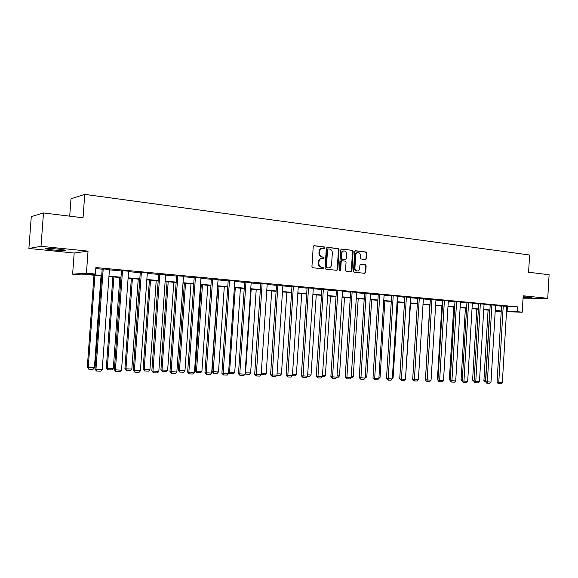 <?xml version="1.0" encoding="UTF-8"?>
<svg xmlns="http://www.w3.org/2000/svg" width="578" height="578" viewBox="0 0 578 578"><rect width="100%" height="100%" fill="white"/><g stroke="black" fill="none" stroke-linecap="round" stroke-linejoin="round"><path stroke-width="0.87" d="M324.843 247.752L324.236 246.907L314.251 245.686L313.233 246.676L311.939 266.552L312.814 267.759L322.864 268.835L323.521 268.134L322.914 267.296L321.628 267.159C319.822 266.747 318.897 265.468 318.854 263.308L318.962 261.661C319.244 259.681 320.234 258.612 321.946 258.467L323.528 258.633L324.179 257.94L323.579 257.094L322.293 256.95C320.487 256.531 319.562 255.238 319.518 253.085L319.627 251.437C319.901 249.479 320.877 248.417 322.567 248.265L324.2 248.446L324.843 247.752M323.904 248.41L324.251 247.803L323.651 246.958L313.811 245.751M322.538 268.799L322.929 268.163L322.329 267.325L321.043 267.188L321.628 267.159M323.225 258.604L323.593 257.976L322.986 257.138L321.7 256.993L322.293 256.95M523.104 297.46L531.919 297.518L523.141 296.738M58.01 249.053C48.581 248.229 44.296 248.15 45.171 248.836L52.576 249.92C61.882 250.736 66.123 250.809 65.307 250.13L58.01 249.053M365.643 259.536L366.589 258.576L366.929 253.207L366.12 252.037L355.578 250.751L354.697 251.719L353.469 271.031L354.292 272.202L364.826 273.329L365.715 272.354L366.127 265.858L365.318 264.695L360.788 264.189L359.899 265.158L359.697 268.394C359.473 270.027 358.671 270.894 357.298 271.01C355.773 270.764 354.986 269.716 354.928 267.867L355.737 255.165C355.961 253.561 356.742 252.694 358.093 252.572C359.639 252.803 360.441 253.858 360.499 255.736L360.369 257.846L361.185 259.016L365.643 259.536M506.805 306.658L517.563 306.889L517.281 311.723L522.245 312.171L506.501 311.795M43.487 212.957L41.016 246.307L28.9 248.475L31.277 216.627L43.487 212.957L83.037 217.79L84.742 194.374L529.6 254.999L528.595 272.231L549.1 274.738L547.749 298.313L523.198 295.791L522.245 312.171M28.9 248.475L74.172 253.027L88.037 251.134L41.016 246.307M88.037 251.134L86.433 273.228L95.421 274.03L89.539 274.406L101.728 275.482M517.563 306.889L95.89 267.563L95.421 274.03M339.062 249.819L338.217 248.619L327.336 247.29L326.332 248.265L325.06 267.968L325.92 269.16L336.815 270.331L337.805 269.341L339.062 249.819L338.462 249.862L337.617 248.67L326.902 247.355M341.641 249.039L352.305 250.346L353.136 251.531L351.901 270.865L350.99 271.848L346.381 271.357L345.543 270.179L346.049 262.296L345.211 261.111L342.097 260.765L341.186 261.747L340.659 269.977L340.016 270.67L339.38 269.839L340.659 250.007L341.331 249.06M523.061 298.183L547.749 298.313M84.742 194.374L70.993 198.781L69.714 216.165M95.811 268.589L102.183 269.182M109.415 269.847L121.438 270.966M128.569 271.624L140.244 272.708M147.282 273.358L158.632 274.413M165.575 275.056L176.601 276.074M183.457 276.71L194.179 277.7M200.942 278.329L211.367 279.297M218.043 279.911L228.18 280.85M234.776 281.464L244.631 282.375M251.148 282.982L260.736 283.87M267.173 284.463L276.501 285.33M282.859 285.915L291.941 286.76M298.226 287.338L307.062 288.162M313.269 288.733L321.874 289.527M328.008 290.098L336.389 290.879M342.451 291.435L350.615 292.193M356.612 292.75L364.559 293.487M370.484 294.036L378.229 294.751M384.088 295.293L391.638 295.994M397.433 296.528L404.781 297.208M410.517 297.742L417.684 298.407M423.356 298.934L430.335 299.577M435.949 300.098L442.755 300.726M448.304 301.239L454.951 301.861M460.442 302.366L466.916 302.966M472.349 303.472L478.663 304.057M484.046 304.555L490.202 305.126M495.527 305.618L501.531 306.174M109.444 269.435L102.212 268.828M128.598 271.205L121.459 270.612M147.311 272.939L140.273 272.361M165.604 274.629L158.654 274.066M183.486 276.291L176.63 275.735M200.971 277.91L194.201 277.368M218.072 279.492L211.389 278.964M234.798 281.045L228.202 280.525M251.177 282.563L244.653 282.057M267.202 284.051L260.757 283.545M282.888 285.503L276.522 285.012M298.248 286.934L291.962 286.442M313.298 288.328L307.084 287.851M328.037 289.694L321.895 289.224M342.479 291.037L336.41 290.575M356.633 292.352L350.636 291.89M370.512 293.638L364.581 293.191M384.117 294.903L378.25 294.455M397.454 296.138L391.653 295.705M410.539 297.352L404.802 296.926M423.378 298.544L417.699 298.118M435.971 299.715L430.357 299.296M448.333 300.863L442.777 300.444M460.464 301.991L454.965 301.579M472.37 303.096L466.93 302.691M484.068 304.18L478.678 303.782M495.548 305.249L490.216 304.852M506.827 306.297L501.552 305.906M501.213 311.665L495.187 311.369M101.699 275.887L86.866 274.572L81.296 274.918L72.626 274.16L86.433 273.228M74.172 253.027L72.626 274.16M506.523 311.434L517.281 311.723M108.96 276.125L120.99 277.194M128.121 277.83L139.811 278.863M146.848 279.492L158.206 280.503M165.149 281.118L176.182 282.1M183.038 282.707L193.767 283.661M200.53 284.26L210.963 285.185M217.639 285.778L227.783 286.681M234.379 287.266L244.241 288.14M250.758 288.718L260.353 289.571M266.79 290.142L276.132 290.972M282.49 291.536L291.572 292.345M297.858 292.901L306.701 293.689M312.915 294.238L321.52 295.004M327.661 295.553L336.042 296.297M342.111 296.832L350.275 297.554M356.272 298.089L364.219 298.797M370.151 299.325L377.896 300.011M383.763 300.531L391.313 301.203M397.108 301.716L404.463 302.373M410.199 302.879L417.367 303.515M423.038 304.021L430.025 304.642M435.639 305.141L442.452 305.748M448.008 306.239L454.648 306.824M460.139 307.315L466.619 307.893M472.053 308.37L478.374 308.934M483.757 309.411L489.913 309.96M495.245 310.429L501.249 310.964M501.234 311.267L495.223 310.74M489.898 310.263L483.735 309.721M478.353 309.244L472.038 308.681M466.598 308.204L460.124 307.626M454.626 307.142L447.986 306.557M442.43 306.058L435.617 305.459M430.01 304.96L423.017 304.339M417.345 303.84L410.178 303.204M404.441 302.699L397.086 302.048M391.292 301.535L383.741 300.863M377.875 300.343L370.13 299.657M364.198 299.129L356.25 298.429M350.254 297.894L342.089 297.171M336.02 296.637L327.639 295.893M321.498 295.351L312.886 294.585M306.68 294.036L297.836 293.256M291.55 292.699L282.461 291.89M276.103 291.334L266.769 290.503M260.331 289.932L250.736 289.087M244.219 288.509L234.357 287.634M227.761 287.049L217.617 286.153M210.934 285.561L200.508 284.636M193.738 284.036L183.009 283.083M176.16 282.476L165.12 281.5M158.177 280.886L146.819 279.882M139.782 279.253L128.099 278.22M120.961 277.592L108.931 276.522M495.194 311.21L501.227 311.347M507.376 306.716L507.101 311.484M322.098 248.309L321.975 248.316C320.291 248.468 319.316 249.523 319.042 251.481L319.627 251.437M321.7 256.993C319.901 256.567 318.977 255.281 318.933 253.128L319.042 251.481M321.527 258.496L321.354 258.511C319.648 258.655 318.659 259.717 318.377 261.697L318.962 261.661M321.043 267.188C319.237 266.776 318.312 265.497 318.268 263.344L318.377 261.697M336.591 270.309L337.205 269.37L338.462 249.862M328.253 248.945L327.56 249.624L326.44 266.906L327.04 267.744L328.593 267.903C330.305 267.766 331.295 266.704 331.577 264.717L332.336 252.947C332.292 250.816 331.382 249.53 329.597 249.104L328.253 248.945M328.037 248.959L326.967 249.674L327.56 249.624M327.798 267.917L326.447 267.773L325.848 266.935L326.967 249.674M341.215 249.111L352.305 250.346M350.687 271.812L351.294 270.887L352.529 251.575L351.699 250.39M341.569 260.801L340.594 261.783L340.059 270.005L340.659 269.977M339.748 270.598L340.059 270.005M346.569 254.125C346.511 252.232 345.687 251.163 344.105 250.931C342.74 251.054 341.938 251.929 341.714 253.547L341.425 258.063L342.27 259.255L345.384 259.609L346.28 258.626L346.569 254.125M343.758 250.96L343.505 250.975C342.14 251.105 341.338 251.972 341.114 253.59L341.714 253.547M344.972 259.623L341.67 259.291L340.825 258.106L341.114 253.59M357.76 252.6L357.479 252.615C356.135 252.738 355.354 253.605 355.13 255.209L355.737 255.165M356.951 271.017L356.684 271.031C355.167 270.786 354.379 269.745 354.321 267.896L355.13 255.209M364.508 273.293L365.101 272.375L365.513 265.894L364.704 264.731L360.477 264.247M365.419 259.508L365.975 258.612L366.315 253.251L365.506 252.08L355.246 250.823M93.976 275.2L87.307 367.377L88.246 367.594L94.922 275.287M101.042 275.829L94.402 367.796L93.08 369.32L88.766 369.183L87.307 367.377M88.766 369.183L88.246 367.594L94.402 367.796M109.452 269.326L102.241 369.588L94.973 369.154L96.49 371.011L95.955 369.385L103.216 268.748M102.219 268.719L94.973 369.154M102.241 369.588L100.883 371.148L96.49 371.011M112.876 276.876L106.33 368.005L107.32 368.222L113.866 276.963M119.841 277.491L113.339 368.424L112.024 369.927L107.811 369.797L106.33 368.005M107.811 369.797L107.32 368.222L113.339 368.424M131.351 278.509L124.935 368.62L125.961 368.836L132.384 278.603M138.229 279.116L131.849 369.031L130.549 370.527L126.423 370.39L124.935 368.62M126.423 370.39L125.961 368.836L131.849 369.031M128.605 271.111L121.539 370.209L114.372 369.783L115.896 371.618L115.405 370.007L122.514 270.547M121.467 270.518L114.372 369.783M121.539 370.209L120.195 371.748L115.896 371.618M147.318 272.852L140.396 370.816L133.323 370.39L134.862 372.21L134.399 370.621L141.364 272.296M140.281 272.267L133.323 370.39M140.396 370.816L139.06 372.34L134.862 372.21M149.413 280.106L143.127 369.226L144.189 369.443L150.482 280.207M156.204 280.713L149.948 369.631L148.654 371.105L144.623 370.975L143.127 369.226M144.623 370.975L144.189 369.443L149.948 369.631M167.078 281.674L160.915 369.812L162.021 370.028L168.191 281.775M173.783 282.266L167.649 370.216L166.363 371.676L162.425 371.546L160.915 369.812M162.425 371.546L162.021 370.028L167.649 370.216M184.36 283.206L178.313 370.39L179.462 370.606L185.509 283.307M190.986 283.791L184.967 370.787L183.688 372.232L179.837 372.109L178.313 370.39M179.837 372.109L179.462 370.606L184.967 370.787M165.611 274.55L158.827 371.408L151.848 370.989L153.394 372.788L152.968 371.213L159.788 274.008M158.661 273.986L151.848 370.989M158.827 371.408L157.498 372.911L153.394 372.788M183.486 276.212L176.839 371.986L169.954 371.575L171.514 373.352L171.11 371.799L177.8 275.684M176.63 275.655L169.954 371.575M176.839 371.986L175.524 373.475L171.514 373.352M200.971 277.837L194.454 372.55L187.655 372.145L189.223 373.901L188.847 372.369L195.415 277.317M194.208 277.296L187.655 372.145M194.454 372.55L193.146 374.024L189.223 373.901M218.072 279.427L211.678 373.106L204.966 372.702L206.548 374.443L206.201 372.926L212.632 278.921M211.389 278.892L204.966 372.702M211.678 373.106L210.378 374.558L206.548 374.443M234.805 280.98L228.534 373.648L221.901 373.251L223.491 374.97L223.173 373.475L229.48 280.489M228.209 280.46L221.901 373.251M228.534 373.648L227.241 375.086L223.491 374.97M251.177 282.505L245.021 374.176L238.476 373.785L240.072 375.483L239.776 374.009L245.968 282.021M244.66 281.992L238.476 373.785M245.021 374.176L243.743 375.599L240.072 375.483M267.202 283.993L261.155 374.696L254.688 374.306L256.292 375.989L262.101 283.516M260.765 283.487L254.688 374.306M271.689 290.936L266.198 373.475L264.97 374.84L261.162 374.674L259.89 376.105L256.292 375.989M282.888 285.453L276.956 375.201L270.569 374.819L272.18 376.488L277.895 284.99M276.53 284.954L270.569 374.819M276.956 375.201L275.692 376.596L272.18 376.488M298.255 286.876L292.425 375.7L286.117 375.317L287.728 376.972L293.364 286.428M291.969 286.392L286.117 375.317M292.425 375.7L291.175 377.08L287.728 376.972M313.298 288.278L307.575 376.184L301.34 375.808L302.959 377.448L308.507 287.83M307.084 287.801L301.34 375.808M307.575 376.184L306.333 377.55L302.959 377.448M328.037 289.65L322.416 376.661L316.253 376.292L317.878 377.911L323.348 289.21M321.903 289.173L316.253 376.292M322.416 376.661L321.18 378.012L317.878 377.911M342.479 290.987L336.96 377.131L330.869 376.762L332.495 378.366L337.884 290.561M336.41 290.524L330.869 376.762M336.96 377.131L335.731 378.467L332.495 378.366M356.64 292.309L351.207 377.586L345.189 377.224L346.814 378.814L352.132 291.89M350.636 291.847L345.189 377.224M351.207 377.586L349.993 378.915L346.814 378.814M370.512 293.595L365.173 378.034L359.22 377.68L360.853 379.247L366.098 293.183M364.581 293.147L359.22 377.68M365.173 378.034L363.967 379.349L360.853 379.247M384.117 294.859L378.872 378.474L372.983 378.12L374.616 379.681L379.789 294.455M378.25 294.419L372.983 378.12M378.872 378.474L377.672 379.775L374.616 379.681M397.454 296.102L392.296 378.908L386.472 378.554L388.113 380.1L393.213 295.705M391.653 295.661L386.472 378.554M392.296 378.908L391.104 380.194L388.113 380.1M410.539 297.316L405.467 379.327L399.709 378.98L401.349 380.512L406.377 296.926M404.802 296.882L399.709 378.98M405.467 379.327L404.282 380.606L401.349 380.512M423.378 298.508L418.385 379.746L412.692 379.399L413.704 380.83L414.332 380.916L419.288 298.132M417.699 298.082L412.692 379.399M418.385 379.746L417.215 381.003L414.332 380.916M435.971 299.679L431.065 380.151L425.43 379.811L426.434 381.227L427.07 381.314L431.961 299.31M430.357 299.26L425.43 379.811M431.065 380.151L429.895 381.401L427.07 381.314M201.281 284.701L195.342 370.96L196.52 371.17L202.459 284.81M207.82 285.279L201.91 371.351L200.645 372.774L196.874 372.651L195.342 370.96M196.874 372.651L196.52 371.17L201.91 371.351M217.834 286.168L212.01 371.51L213.217 371.726L219.048 286.276M224.293 286.739L218.498 371.9L217.241 373.309L213.549 373.186L212.01 371.51M213.549 373.186L213.217 371.726L218.498 371.9M228.635 372.102L229.567 372.261L235.289 287.714M240.419 288.169L234.733 372.434L233.483 373.829L229.372 373.626L228.606 372.485M229.871 373.713L229.567 372.261L234.733 372.434M245.115 372.716L245.571 372.796L251.192 289.123M256.213 289.571L250.628 372.962L249.385 374.342L245.852 374.226L245.05 373.713M245.852 374.226L245.571 372.796L250.628 372.962M261.249 373.309L266.198 373.475M261.249 373.337L261.502 374.732M286.84 292.28L281.45 373.98L280.229 375.332L276.934 375.223M277.05 373.836L281.45 373.98M301.694 293.595L296.398 374.472L295.185 375.808L292.403 375.722M292.511 374.342L296.398 374.472M316.245 294.888L311.043 374.956L309.837 376.278L307.554 376.206M307.662 374.847L311.043 374.956M330.515 296.146L325.4 375.433L324.2 376.74L322.394 376.683M322.502 375.332L325.4 375.433M344.502 297.388L339.474 375.895L338.282 377.196L336.938 377.152M337.039 375.816L339.474 375.895M358.216 298.602L353.274 376.35L352.089 377.636L351.186 377.607M351.294 376.285L353.274 376.35M371.668 299.794L366.806 376.798L365.159 378.055M365.26 376.748L366.806 376.798M384.869 300.965L380.086 377.239L378.85 378.496M378.951 377.203L380.086 377.239M397.823 302.113L393.112 377.672L392.325 378.525M392.375 377.644L393.112 377.672M410.532 303.233L405.518 378.503M429.794 304.946L425.502 378.612M441.874 306.015L437.438 378.987L437.994 379.06M437.958 379.717L437.438 378.987M448.333 300.827L443.499 380.555L437.922 380.216L438.926 381.617L439.569 381.704L444.395 300.466M442.777 300.416L437.922 380.216M443.499 380.555L442.343 381.791L439.569 381.704M460.464 301.954L455.71 380.945L450.19 380.613L451.187 382L451.837 382.087L456.598 301.6M454.965 301.55L450.19 380.613M455.71 380.945L454.554 382.174L451.837 382.087M453.737 307.062L449.366 379.385L450.262 379.493M450.197 380.541L449.366 379.385M472.37 303.06L467.689 381.328L462.234 381.003L463.224 382.376L463.874 382.463L468.577 302.713M466.93 302.662L462.234 381.003M467.689 381.328L466.547 382.542L463.874 382.463M465.391 308.096L461.085 379.768L462.299 379.919M462.335 381.148L461.085 379.768M484.068 304.151L479.458 381.704L474.054 381.379L475.037 382.744L475.701 382.831L480.34 303.804M478.685 303.753L474.054 381.379M479.458 381.704L478.324 382.911L475.701 382.831M476.836 309.107L472.602 380.151L474.119 380.338M474.184 381.559L472.602 380.151M495.548 305.22L491.011 382.08L485.665 381.755L486.64 383.106L487.305 383.192L491.892 304.881M490.216 304.823L485.665 381.755M491.011 382.08L489.884 383.272L487.305 383.192M488.085 310.104L483.909 380.526L485.527 380.721L489.703 310.249M485.795 381.935L485.722 380.729M485.506 381.921L484.855 381.841L483.909 380.526M506.827 306.268L502.361 382.441L497.066 382.123L498.034 383.467L498.706 383.546L503.236 305.935M501.552 305.878L497.066 382.123M502.361 382.441L501.242 383.626L498.706 383.546M323.651 246.958L324.236 246.907M322.329 267.325L322.914 267.296M322.986 257.138L323.579 257.094M318.933 253.128L319.518 253.085M318.268 263.344L318.854 263.308M337.205 269.37L337.805 269.341M337.617 248.67L338.217 248.619M325.848 266.935L326.44 266.906M326.447 267.773L327.04 267.744M352.529 251.575L353.136 251.531M351.294 270.887L351.901 270.865M340.594 261.783L341.186 261.747M340.825 258.106L341.425 258.063M341.67 259.291L342.27 259.255M344.705 259.638L345.312 259.601M354.321 267.896L354.928 267.867M364.704 264.731L365.318 264.695M365.513 265.894L366.127 265.858M365.101 272.375L365.715 272.354M365.506 252.08L366.12 252.037M366.315 253.251L366.929 253.207M365.975 258.612L366.589 258.576M45.171 248.836L45.207 248.432M327.603 248.988L328.094 248.945M328.001 267.932L328.593 267.903M341.497 260.801L341.981 260.772M344.777 259.645L345.384 259.609M356.684 271.031L357.298 271.01"/></g></svg>
